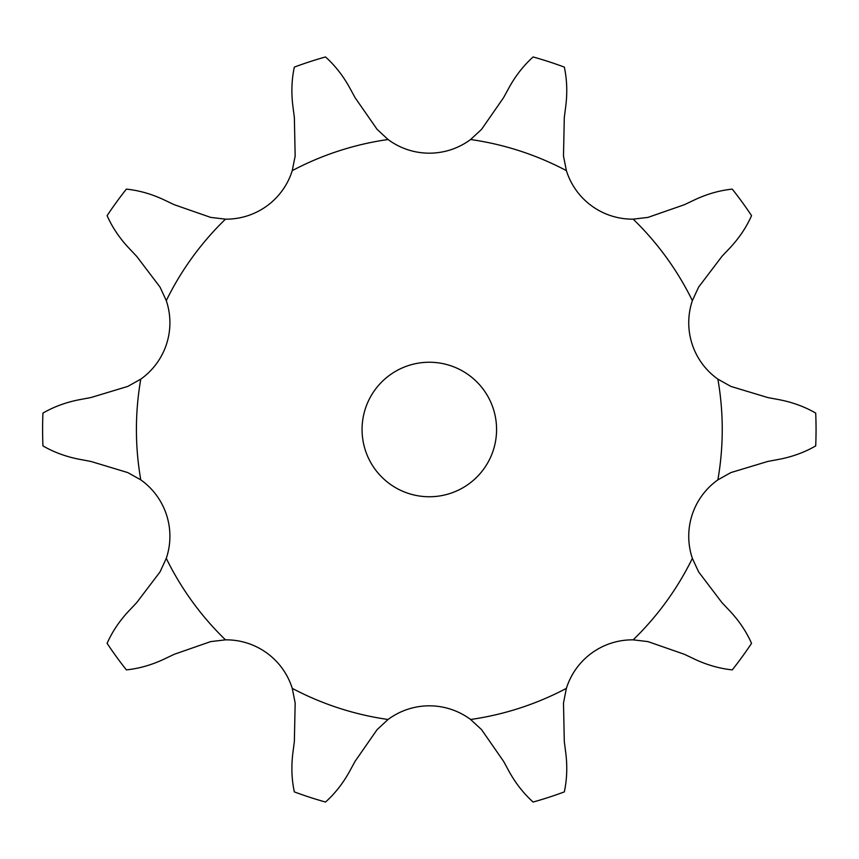 <?xml version="1.0" encoding="UTF-8"?>
<svg xmlns="http://www.w3.org/2000/svg" width="859" height="859" viewBox="0 0 859 859"><rect width="100%" height="100%" fill="white"/><g stroke="black" fill="none" stroke-linecap="round" stroke-linejoin="round"><path stroke-width="1.29" d="M325.529 56.962C334.924 65.391 342.902 75.549 349.495 87.425L355.1 97.711L377.112 129.376L388.053 139.512A69.182 69.182 0 0 0 470.603 139.512L481.545 129.376L503.546 97.711L509.162 87.425C515.744 75.549 523.732 65.391 533.117 56.962A386.722 386.722 0 0 1 564.331 67.109C566.961 79.436 567.455 92.353 565.802 105.829L564.299 117.458L563.493 156.005L566.382 170.63A69.182 69.182 0 0 0 633.169 219.152L647.976 217.391L684.387 204.71L694.974 199.675C707.29 193.941 719.724 190.419 732.265 189.12A386.722 386.722 0 0 1 751.55 215.663C746.439 227.195 739.255 237.932 729.989 247.864L721.936 256.379L698.625 287.099L692.365 300.629A69.182 69.182 0 0 0 717.877 379.141L730.891 386.421L767.806 397.567L779.328 399.714C792.664 402.313 804.786 406.769 815.706 413.093A386.722 386.722 0 0 1 815.706 445.907C804.786 452.231 792.664 456.687 779.328 459.286L767.806 461.433L730.891 472.579L717.877 479.859A69.182 69.182 0 0 0 692.365 558.371L698.625 571.901L721.936 602.621L729.989 611.136C739.255 621.068 746.439 631.805 751.55 643.337A386.722 386.722 0 0 1 732.265 669.88C719.724 668.581 707.29 665.059 694.974 659.325L684.387 654.29L647.976 641.609L633.169 639.848A69.182 69.182 0 0 0 566.382 688.37L563.493 702.995L564.299 741.542L565.802 753.171C567.455 766.647 566.961 779.564 564.331 791.891A386.722 386.722 0 0 1 533.117 802.038C523.732 793.609 515.744 783.451 509.162 771.575L503.546 761.289L481.545 729.624L470.603 719.488A69.182 69.182 0 0 0 388.053 719.488L377.112 729.624L355.1 761.289L349.495 771.575C342.902 783.451 334.924 793.609 325.529 802.038A386.722 386.722 0 0 1 294.326 791.891C291.684 779.564 291.19 766.647 292.844 753.171L294.358 741.542L295.163 702.995L292.264 688.37A69.182 69.182 0 0 0 225.477 639.848L210.67 641.609L174.259 654.29L163.672 659.325C151.367 665.059 138.933 668.581 126.38 669.88A386.722 386.722 0 0 1 107.096 643.337C112.218 631.805 119.401 621.068 128.667 611.136L136.71 602.621L160.032 571.901L166.281 558.371A69.182 69.182 0 0 0 140.779 479.859L127.755 472.579L90.839 461.433L79.329 459.286C65.993 456.687 53.87 452.231 42.95 445.907A386.722 386.722 0 0 1 42.95 413.093C53.87 406.769 65.993 402.313 79.329 399.714L90.839 397.567L127.755 386.421L140.779 379.141A69.182 69.182 0 0 0 166.281 300.629L160.032 287.099L136.71 256.379L128.667 247.864C119.401 237.932 112.218 227.195 107.096 215.663A386.722 386.722 0 0 1 126.38 189.12C138.933 190.419 151.367 193.941 163.672 199.675L174.259 204.71L210.67 217.391L225.477 219.152A69.182 69.182 0 0 0 292.264 170.63L295.163 156.005L294.358 117.458L292.844 105.829C291.19 92.353 291.684 79.436 294.326 67.109A386.722 386.722 0 0 1 325.529 56.962M496.577 429.5A67.26 67.26 0 0 0 395.698 371.249A67.26 67.26 0 0 0 395.698 487.751A67.26 67.26 0 0 0 496.577 429.5M388.053 139.512A292.908 292.908 0 0 0 292.264 170.63M566.382 170.63A292.908 292.908 0 0 0 470.603 139.512M692.365 300.629A292.908 292.908 0 0 0 633.169 219.152M717.877 479.859A292.908 292.908 0 0 0 717.877 379.141M633.169 639.848A292.908 292.908 0 0 0 692.365 558.371M470.603 719.488A292.908 292.908 0 0 0 566.382 688.37M292.264 688.37A292.908 292.908 0 0 0 388.053 719.488M166.281 558.371A292.908 292.908 0 0 0 225.477 639.848M140.779 379.141A292.908 292.908 0 0 0 140.779 479.859M225.477 219.152A292.908 292.908 0 0 0 166.281 300.629"/></g></svg>
